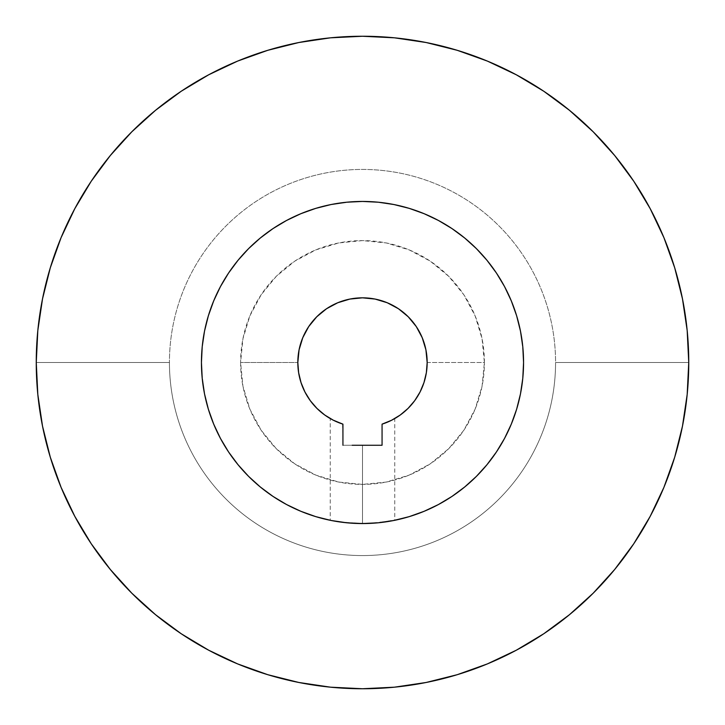 <?xml version="1.0" encoding="UTF-8"?>
<svg xmlns="http://www.w3.org/2000/svg" width="725" height="725" viewBox="0 0 725 725"><rect width="100%" height="100%" fill="white"/><g stroke="black" fill="none" stroke-linecap="round" stroke-linejoin="round"><path stroke-width="0.54" stroke-dasharray="3.62 2.72" d="M339.128 521.855L362.5 523.559L362.5 445.259L362.5 523.559L344.176 522.517M335.331 521.257L337.705 521.638M330.89 520.432L330.237 520.296L330.89 520.432L330.237 520.296L330.237 418.552L342.934 424.143L342.934 445.259L362.5 445.259L362.5 523.559A161.059 161.059 0 0 0 362.536 523.559M339.644 521.928L330.237 520.296M331.198 419.095L333.754 420.428L331.198 419.095M335.575 421.307L337.723 422.24L335.575 421.307M342.617 424.043L342.934 445.259L342.934 424.143L337.714 422.231M297.83 362.5A64.67 64.67 0 0 1 362.5 297.83A64.67 64.67 0 0 1 427.17 362.5L484.4 362.5A121.9 121.9 0 0 0 362.5 240.6A121.9 121.9 0 0 0 240.6 362.5L297.83 362.5L240.6 362.5L242.947 338.72L249.88 315.855L261.145 294.776L276.307 276.307L294.776 261.145L315.855 249.88L338.72 242.947L362.5 240.6L386.28 242.947L409.145 249.88L430.224 261.145L448.693 276.307L463.855 294.776L475.12 315.855L482.052 338.72L484.4 362.5L482.052 386.28L475.12 409.145L463.855 430.224L448.693 448.693L430.224 463.855L409.145 475.12L386.28 482.052L362.5 484.4L338.72 482.052L315.855 475.12L294.776 463.855L276.307 448.693L261.145 430.224L249.88 409.145L242.947 386.28L240.6 362.5A121.9 121.9 0 0 0 362.5 484.4A121.9 121.9 0 0 0 484.4 362.5L427.17 362.5A64.67 64.67 0 0 0 362.5 297.83A64.67 64.67 0 0 0 297.83 362.5M74.802 208.646L61.081 237.646L50.297 267.797L42.521 298.854L37.818 330.518L36.25 362.5A326.25 326.25 0 0 0 362.5 688.75A326.25 326.25 0 0 0 688.75 362.5A326.25 326.25 0 0 1 362.5 688.75A326.25 326.25 0 0 1 36.25 362.5A326.25 326.25 0 0 0 362.5 688.75A326.25 326.25 0 0 0 688.75 362.5L555.567 362.5A193.067 193.067 0 0 1 362.5 555.567A193.067 193.067 0 0 1 169.433 362.5L36.25 362.5L169.433 362.5A193.067 193.067 0 0 0 362.5 555.567A193.067 193.067 0 0 0 555.567 362.5A193.067 193.067 0 0 1 362.5 555.567A193.067 193.067 0 0 1 169.433 362.5A193.067 193.067 0 0 0 362.5 555.567A193.067 193.067 0 0 0 555.567 362.5L688.75 362.5A326.25 326.25 0 0 1 362.5 688.75A326.25 326.25 0 0 1 36.25 362.5A326.25 326.25 0 0 0 362.5 688.75A326.25 326.25 0 0 0 688.75 362.5L687.182 330.518L682.479 298.854L674.703 267.797M220.472 438.453A161.059 161.059 0 0 0 228.52 451.892M273.108 496.48A161.059 161.059 0 0 0 286.547 504.528M380.516 522.553A161.059 161.059 0 0 0 385.392 521.928L374.925 523.078A161.059 161.059 0 0 0 374.943 523.078M387.404 521.619A161.059 161.059 0 0 0 389.271 521.32L390.603 521.094M391.781 520.876A161.059 161.059 0 0 0 392.243 520.786A161.059 161.059 0 0 0 394.183 520.414L385.066 521.973M391.672 420.219L387.259 422.249L394.763 418.552L394.763 520.296L394.146 520.423M438.453 504.528A161.059 161.059 0 0 0 451.892 496.48M496.48 451.892A161.059 161.059 0 0 0 504.528 438.453M380.87 522.507L362.5 523.559L376.964 522.906M391.645 520.903L392.415 520.758M348.109 522.915L368.808 523.441L392.243 520.786M334.415 521.094L345.716 522.68M332.748 520.786L333.373 520.903M273.017 496.417L286.574 504.546L300.866 511.297L315.747 516.626L331.08 520.468L346.713 522.788L362.5 523.559L344.52 522.553L330.817 520.414M387.784 422.022L382.066 424.143A64.67 64.67 0 0 0 382.102 424.134A64.67 64.67 0 0 1 382.066 424.143L382.383 424.043M374.925 523.078L362.5 523.559L362.5 445.259L382.066 445.259L382.066 424.143L382.066 445.259L382.066 424.143L382.066 445.259L382.066 424.143L391.455 420.328A64.67 64.67 0 0 0 391.563 420.273A64.67 64.67 0 0 1 391.473 420.319L393.566 419.222M394.763 418.552L389.416 421.307M663.919 237.646L650.225 208.709L633.768 181.241L614.691 155.531L593.195 131.805L569.469 110.309L543.569 91.114M516.354 74.802L487.354 61.081L457.203 50.297L426.146 42.521L394.482 37.818L362.5 36.25L330.518 37.818L298.854 42.521L267.797 50.297M237.646 61.081L208.709 74.775L181.241 91.232L155.531 110.309L131.805 131.805L110.309 155.531L91.114 181.431M650.198 516.354L663.919 487.354L674.703 457.203L682.479 426.146L687.182 394.482L688.75 362.5A326.25 326.25 0 0 0 362.5 36.25A326.25 326.25 0 0 0 36.25 362.5L37.818 394.482L42.521 426.146L50.297 457.203M61.081 487.354L74.775 516.291L91.232 543.759L110.309 569.469L131.805 593.195L155.531 614.691L181.431 633.886M208.646 650.198L237.646 663.919L267.797 674.703L298.854 682.479L330.518 687.182L362.5 688.75L394.482 687.182L426.146 682.479L457.203 674.703M487.354 663.919L516.291 650.225L543.759 633.768L569.469 614.691L593.195 593.195L614.691 569.469L633.886 543.569M331.316 419.159L330.237 418.552M337.578 422.177L333.31 420.21M496.417 451.983L504.546 438.426L511.297 424.134L516.626 409.253L520.468 393.92L522.788 378.287L523.559 362.5A161.059 161.059 0 0 0 362.5 201.441A161.059 161.059 0 0 0 201.441 362.5L202.212 346.713L204.532 331.08L208.374 315.747L213.703 300.866L220.454 286.574L228.583 273.017M523.214 351.969L520.468 331.08L518.737 323.368M516.626 315.747L511.297 300.866L504.546 286.574L496.417 273.017M487.001 260.32L476.388 248.612L464.68 237.999M451.983 228.583L438.426 220.454L424.134 213.703L409.253 208.374L393.92 204.532L378.287 202.212L362.5 201.441M351.969 201.786L331.08 204.532L323.368 206.262M315.747 208.374L300.866 213.703L286.574 220.454L273.017 228.583M260.32 237.999L248.612 248.612L237.999 260.32M201.786 373.031L204.532 393.92L206.262 401.632M208.374 409.253L213.703 424.134L220.454 438.426L228.583 451.983M237.999 464.68L248.612 476.388L260.32 487.001M362.5 523.559L378.287 522.788L401.632 518.737M409.253 516.626L424.134 511.297L438.426 504.546L451.983 496.417M464.68 487.001L476.388 476.388L487.001 464.68M36.25 362.5A326.25 326.25 0 0 1 362.5 36.25A326.25 326.25 0 0 1 688.75 362.5L555.567 362.5A193.067 193.067 0 0 0 362.5 169.433A193.067 193.067 0 0 0 169.433 362.5L36.25 362.5L169.433 362.5A193.067 193.067 0 0 1 362.5 169.433A193.067 193.067 0 0 1 555.567 362.5A193.067 193.067 0 0 0 362.5 169.433A193.067 193.067 0 0 0 169.433 362.5A193.067 193.067 0 0 1 362.5 169.433A193.067 193.067 0 0 1 555.567 362.5L688.75 362.5A326.25 326.25 0 0 0 362.5 36.25A326.25 326.25 0 0 0 36.25 362.5A326.25 326.25 0 0 1 362.5 36.25A326.25 326.25 0 0 1 688.75 362.5A326.25 326.25 0 0 0 362.5 36.25A326.25 326.25 0 0 0 36.25 362.5M342.934 434.71L342.934 424.143L342.934 434.71M382.066 424.143L382.066 445.259L352.749 445.259M394.763 520.296L385.401 521.928M380.435 522.562L387.884 521.547M382.066 445.259L342.934 445.259L382.066 445.259L342.934 445.259L342.934 424.143"/><path stroke-width="1.09" d="M352.178 445.259L382.066 445.259L382.066 424.143L391.518 420.301L400.245 415.017L408.03 408.429L414.691 400.689L420.047 392.007A64.67 64.67 0 0 0 427.17 362.5A64.67 64.67 0 0 1 382.066 424.143L382.066 445.259L352.178 445.259M337.596 521.619L339.717 521.937M331.035 520.459L335.729 521.32M344.52 522.553L339.608 521.928M336.944 421.905L342.934 424.143A64.67 64.67 0 0 1 362.5 297.83A64.67 64.67 0 0 1 427.17 362.5L425.928 349.885L422.249 337.75L416.277 326.567L408.229 316.771L398.433 308.723L387.25 302.751L375.115 299.072L362.5 297.83L349.885 299.072L337.75 302.751L326.567 308.723L316.771 316.771L308.723 326.567L302.751 337.75L299.072 349.885L297.83 362.5L298.637 372.668L301.029 382.592L304.953 392.007L310.309 400.689L316.97 408.429L324.755 415.017L333.482 420.301L342.934 424.143L337.642 422.204M335.938 421.47L334.986 421.026M674.703 267.797L663.919 237.646L674.703 267.797L682.479 298.854L687.182 330.518L688.75 362.5A326.25 326.25 0 0 1 362.5 688.75A326.25 326.25 0 0 1 36.25 362.5L37.818 330.518L42.521 298.854L50.297 267.797L61.081 237.646L74.775 208.709L91.232 181.241L74.775 208.709M504.528 438.453A161.059 161.059 0 0 0 523.559 362.5A161.059 161.059 0 0 1 362.5 523.559A161.059 161.059 0 0 1 201.441 362.5A161.059 161.059 0 0 0 220.472 438.453M228.52 451.892A161.059 161.059 0 0 0 273.108 496.48M286.547 504.528A161.059 161.059 0 0 0 362.5 523.559L346.713 522.788L331.08 520.468L315.747 516.626L300.866 511.297L286.574 504.546L273.017 496.417L260.32 487.001L248.612 476.388L237.999 464.68L228.583 451.983L220.454 438.426L213.703 424.134L208.374 409.253L204.532 393.92L202.212 378.287L201.441 362.5L202.212 346.713L204.532 331.08L208.374 315.747L213.703 300.866L220.454 286.574L228.583 273.017L237.999 260.32L248.612 248.612L260.32 237.999L273.017 228.583L286.574 220.454L300.866 213.703L315.747 208.374L331.08 204.532L346.713 202.212L362.5 201.441L378.287 202.212L393.92 204.532L409.253 208.374L424.134 213.703L438.426 220.454L451.983 228.583L464.68 237.999L476.388 248.612L487.001 260.32L496.417 273.017L504.546 286.574L511.297 300.866L516.626 315.747L520.468 331.08L522.788 346.713L523.559 362.5L522.788 378.287L520.468 393.92L516.626 409.253L511.297 424.134L504.546 438.426L496.417 451.983L487.001 464.68L476.388 476.388L464.68 487.001L451.983 496.417L438.426 504.546L424.134 511.297L409.253 516.626L393.92 520.468L378.287 522.788L362.5 523.559M362.536 523.559A161.059 161.059 0 0 0 374.925 523.078M374.943 523.078A161.059 161.059 0 0 0 380.516 522.553M380.507 522.553L385.401 521.928A161.059 161.059 0 0 0 387.404 521.619M387.395 521.628L389.271 521.32A161.059 161.059 0 0 0 391.781 520.876M394.763 520.296L394.183 520.414A161.059 161.059 0 0 0 394.763 520.296L392.243 520.786L394.763 520.296A161.059 161.059 0 0 0 438.453 504.528M451.892 496.48A161.059 161.059 0 0 0 496.48 451.892M390.603 521.094L391.645 520.903M376.964 522.906L380.435 522.562M345.716 522.68L348.109 522.915M333.373 520.903L334.415 521.094M330.89 520.432L332.748 520.786M382.102 424.134A64.67 64.67 0 0 0 391.473 420.319A64.67 64.67 0 0 1 382.102 424.134M394.717 418.579L394.763 418.552A64.67 64.67 0 0 1 391.563 420.273A64.67 64.67 0 0 0 400.218 415.035A64.67 64.67 0 0 1 394.763 418.552L393.965 419.005M400.272 414.99A64.67 64.67 0 0 0 420.038 392.035A64.67 64.67 0 0 1 400.272 414.99M387.34 422.213L388.038 421.914M390.023 421.026L387.784 422.022M393.566 419.222L392.787 419.639M392.669 419.702L391.672 420.219M420.047 392.007L423.971 382.592L426.363 372.668L427.17 362.5A64.67 64.67 0 0 1 420.065 391.98M342.934 424.143L342.934 445.259L342.934 424.143M543.759 91.232L516.291 74.775L543.759 91.232L569.469 110.309L593.195 131.805L614.691 155.531L633.768 181.241L650.225 208.709L663.919 237.646M267.797 50.297L237.646 61.081L267.797 50.297L298.854 42.521L330.518 37.818L362.5 36.25L394.482 37.818L426.146 42.521L457.203 50.297L487.354 61.081L516.291 74.775M50.297 457.203L61.081 487.354L50.297 457.203L42.521 426.146L37.818 394.482L36.25 362.5A326.25 326.25 0 0 1 362.5 36.25A326.25 326.25 0 0 1 688.75 362.5L687.182 394.482L682.479 426.146L674.703 457.203L663.919 487.354L650.225 516.291L633.768 543.759L650.225 516.291M181.241 633.768L208.709 650.225L181.241 633.768L155.531 614.691L131.805 593.195L110.309 569.469L91.232 543.759L74.775 516.291L61.081 487.354M457.203 674.703L487.354 663.919L457.203 674.703L426.146 682.479L394.482 687.182L362.5 688.75L330.518 687.182L298.854 682.479L267.797 674.703L237.646 663.919L208.709 650.225M333.31 420.21L331.316 419.159M297.83 362.5A64.67 64.67 0 0 0 304.935 391.98A64.67 64.67 0 0 1 297.83 362.5M304.962 392.035A64.67 64.67 0 0 0 324.728 414.99A64.67 64.67 0 0 1 304.962 392.035M324.782 415.035A64.67 64.67 0 0 0 333.437 420.273A64.67 64.67 0 0 1 324.782 415.035M333.527 420.319A64.67 64.67 0 0 0 342.898 424.134A64.67 64.67 0 0 1 333.527 420.319M201.786 373.031L201.441 362.5A161.059 161.059 0 0 1 362.5 201.441A161.059 161.059 0 0 1 523.559 362.5L523.214 351.969M91.232 181.241L110.309 155.531L131.805 131.805L155.531 110.309L181.241 91.232L208.709 74.775L237.646 61.081M633.768 543.759L614.691 569.469L593.195 593.195L569.469 614.691L543.759 633.768L516.291 650.225L487.354 663.919M518.737 323.368L516.626 315.747M496.417 273.017L487.001 260.32M464.68 237.999L451.983 228.583M362.5 201.441L351.969 201.786M323.368 206.262L315.747 208.374M273.017 228.583L260.32 237.999M237.999 260.32L228.583 273.017M206.262 401.632L208.374 409.253M228.583 451.983L237.999 464.68M260.32 487.001L273.017 496.417M401.632 518.737L409.253 516.626M451.983 496.417L464.68 487.001M487.001 464.68L496.417 451.983M352.749 445.259L382.066 445.259M394.763 418.552L393.621 419.186"/></g></svg>
